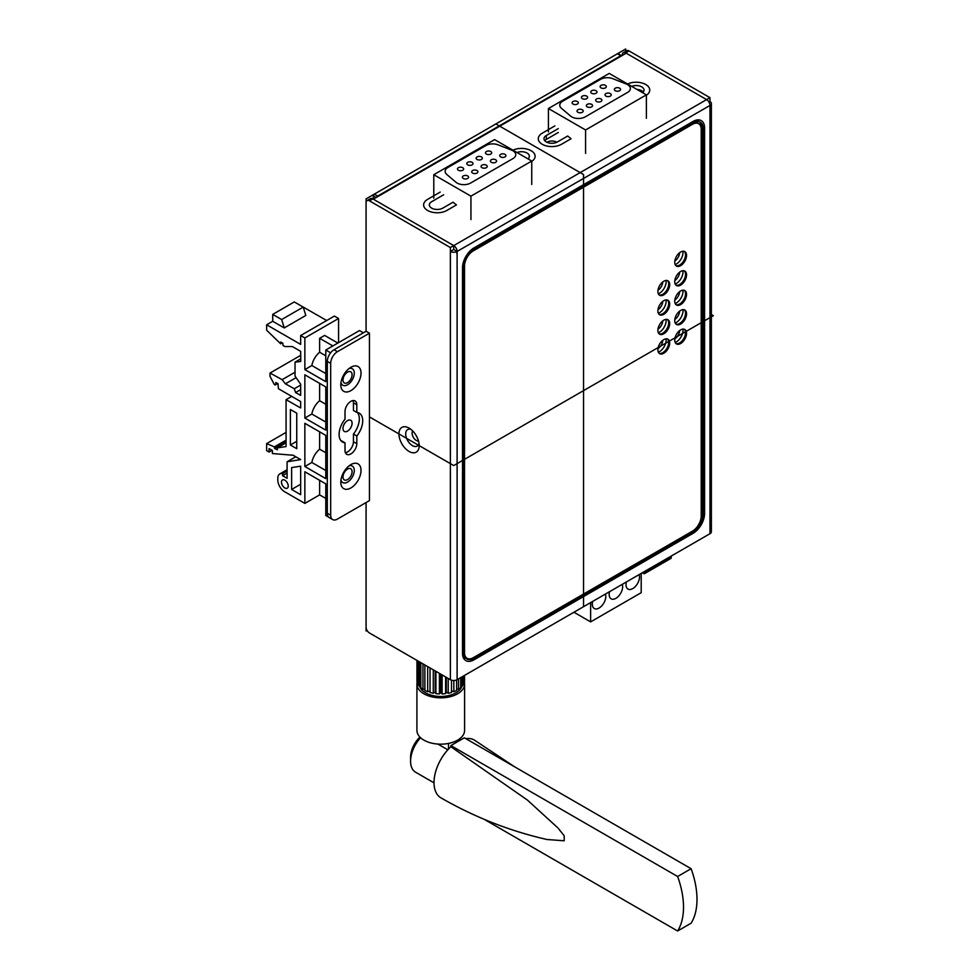 <?xml version="1.0" encoding="UTF-8"?>
<svg xmlns="http://www.w3.org/2000/svg" width="980" height="980" viewBox="0 0 980 980"><rect width="100%" height="100%" fill="white"/><g stroke="black" fill="none" stroke-linecap="round" stroke-linejoin="round"><path stroke-width="1.47" d="M485.982 145.506L447.921 167.482A9.531 5.5 0 0 0 445.128 171.365A9.531 5.5 0 0 0 446.782 174.464L455.957 182.256A9.531 5.5 0 0 0 470.584 183.052L512.957 158.589A9.531 5.5 0 0 0 515.75 154.693A9.531 5.5 0 0 0 511.572 150.136L498.097 144.844A9.531 5.5 0 0 0 485.982 145.506M491.299 162.288A3.099 1.788 0 0 0 494.68 162.68A3.099 1.788 0 0 0 496.591 161.026A3.099 1.788 0 0 0 495.684 159.764A3.099 1.788 0 0 0 492.303 159.373A3.099 1.788 0 0 0 490.392 161.026A3.099 1.788 0 0 0 491.299 162.288M481.964 167.678A3.099 1.788 0 0 0 485.333 168.07A3.099 1.788 0 0 0 487.244 166.416A3.099 1.788 0 0 0 486.337 165.155A3.099 1.788 0 0 0 482.969 164.763A3.099 1.788 0 0 0 481.045 166.416A3.099 1.788 0 0 0 481.964 167.678M472.617 173.068A3.099 1.788 0 0 0 475.998 173.46A3.099 1.788 0 0 0 477.909 171.806A3.099 1.788 0 0 0 477.003 170.544A3.099 1.788 0 0 0 473.622 170.153A3.099 1.788 0 0 0 471.711 171.806A3.099 1.788 0 0 0 472.617 173.068M463.283 178.47A3.099 1.788 0 0 0 466.664 178.85A3.099 1.788 0 0 0 468.575 177.196A3.099 1.788 0 0 0 467.668 175.935A3.099 1.788 0 0 0 464.287 175.543A3.099 1.788 0 0 0 462.376 177.196A3.099 1.788 0 0 0 463.283 178.47M486.399 154.068A3.099 1.788 0 0 0 489.767 154.448A3.099 1.788 0 0 0 491.678 152.794A3.099 1.788 0 0 0 490.772 151.533A3.099 1.788 0 0 0 487.403 151.153A3.099 1.788 0 0 0 485.48 152.794A3.099 1.788 0 0 0 486.399 154.068M477.052 159.458A3.099 1.788 0 0 0 480.433 159.85A3.099 1.788 0 0 0 482.344 158.196A3.099 1.788 0 0 0 481.437 156.923A3.099 1.788 0 0 0 478.056 156.543A3.099 1.788 0 0 0 476.145 158.196A3.099 1.788 0 0 0 477.052 159.458M467.717 164.848A3.099 1.788 0 0 0 471.086 165.24A3.099 1.788 0 0 0 473.009 163.587A3.099 1.788 0 0 0 472.103 162.325A3.099 1.788 0 0 0 468.722 161.933A3.099 1.788 0 0 0 466.811 163.587A3.099 1.788 0 0 0 467.717 164.848M458.371 170.238A3.099 1.788 0 0 0 461.752 170.63A3.099 1.788 0 0 0 463.663 168.977A3.099 1.788 0 0 0 462.756 167.715A3.099 1.788 0 0 0 459.375 167.323A3.099 1.788 0 0 0 457.464 168.977A3.099 1.788 0 0 0 458.371 170.238M500.633 156.898A3.099 1.788 0 0 0 504.014 157.29A3.099 1.788 0 0 0 505.925 155.636A3.099 1.788 0 0 0 505.019 154.362A3.099 1.788 0 0 0 501.638 153.983A3.099 1.788 0 0 0 499.727 155.636A3.099 1.788 0 0 0 500.633 156.898M556.885 142.222A7.154 4.128 0 0 0 546.816 142.222M600.618 79.319L562.557 101.295A9.531 5.5 0 0 0 559.764 105.191A9.531 5.5 0 0 0 561.418 108.278L570.593 116.069A9.531 5.5 0 0 0 585.219 116.865L627.592 92.402A9.531 5.5 0 0 0 630.385 88.506A9.531 5.5 0 0 0 626.208 83.962L612.733 78.657A9.531 5.5 0 0 0 600.618 79.319M605.934 96.101A3.099 1.788 0 0 0 609.315 96.493A3.099 1.788 0 0 0 611.226 94.84A3.099 1.788 0 0 0 610.32 93.578A3.099 1.788 0 0 0 606.938 93.186A3.099 1.788 0 0 0 605.028 94.84A3.099 1.788 0 0 0 605.934 96.101M596.587 101.504A3.099 1.788 0 0 0 599.968 101.883A3.099 1.788 0 0 0 601.879 100.23A3.099 1.788 0 0 0 600.973 98.968A3.099 1.788 0 0 0 597.592 98.576A3.099 1.788 0 0 0 595.681 100.23A3.099 1.788 0 0 0 596.587 101.504M587.253 106.894A3.099 1.788 0 0 0 590.634 107.273A3.099 1.788 0 0 0 592.545 105.62A3.099 1.788 0 0 0 591.638 104.358A3.099 1.788 0 0 0 588.257 103.978A3.099 1.788 0 0 0 586.346 105.62A3.099 1.788 0 0 0 587.253 106.894M577.918 112.284A3.099 1.788 0 0 0 581.287 112.676A3.099 1.788 0 0 0 583.21 111.022A3.099 1.788 0 0 0 582.292 109.748A3.099 1.788 0 0 0 578.923 109.368A3.099 1.788 0 0 0 577.012 111.022A3.099 1.788 0 0 0 577.918 112.284M601.022 87.882A3.099 1.788 0 0 0 604.403 88.274A3.099 1.788 0 0 0 606.314 86.62A3.099 1.788 0 0 0 605.407 85.346A3.099 1.788 0 0 0 602.026 84.966A3.099 1.788 0 0 0 600.115 86.62A3.099 1.788 0 0 0 601.022 87.882M591.687 93.272A3.099 1.788 0 0 0 595.068 93.663A3.099 1.788 0 0 0 596.979 92.01A3.099 1.788 0 0 0 596.073 90.748A3.099 1.788 0 0 0 592.692 90.356A3.099 1.788 0 0 0 590.781 92.01A3.099 1.788 0 0 0 591.687 93.272M582.353 98.662A3.099 1.788 0 0 0 585.721 99.053A3.099 1.788 0 0 0 587.633 97.4A3.099 1.788 0 0 0 586.726 96.138A3.099 1.788 0 0 0 583.357 95.746A3.099 1.788 0 0 0 581.434 97.4A3.099 1.788 0 0 0 582.353 98.662M573.006 104.064A3.099 1.788 0 0 0 576.387 104.444A3.099 1.788 0 0 0 578.298 102.79A3.099 1.788 0 0 0 577.392 101.528A3.099 1.788 0 0 0 574.01 101.136A3.099 1.788 0 0 0 572.1 102.79A3.099 1.788 0 0 0 573.006 104.064M615.269 90.711A3.099 1.788 0 0 0 618.649 91.103A3.099 1.788 0 0 0 620.561 89.45A3.099 1.788 0 0 0 619.654 88.188A3.099 1.788 0 0 0 616.273 87.796A3.099 1.788 0 0 0 614.362 89.45A3.099 1.788 0 0 0 615.269 90.711M548.42 108.523L609.229 73.414L646.384 94.864L646.384 118.298L646.384 94.864L609.229 73.414L548.42 108.523L548.42 131.957L548.42 108.523L585.575 129.972L646.384 94.864L585.575 129.972L548.42 108.523M433.785 174.71L494.594 139.601L531.748 161.051L531.748 184.485L531.748 161.051L494.594 139.601L433.785 174.71L433.785 198.144L433.785 174.71L470.939 196.159L531.748 161.051L470.939 196.159L433.785 174.71M643.052 572.345L644.227 573.018L671.202 557.449L671.202 556.089L671.202 558.233L644.227 573.802L642.378 572.724M644.227 573.802L644.227 573.018M470.939 219.594L470.939 196.159L470.939 219.594M585.575 153.407L585.575 129.972L585.575 153.407M621.675 55.799A1.433 0.821 120 0 0 620.806 55.713L377.704 196.061A1.433 0.821 120 0 0 376.835 197.151M376.198 197.519L373.331 195.865A1.433 0.821 -60 0 1 374.336 194.114L617.424 53.765A1.433 0.821 -60 0 1 618.147 53.704L621.516 55.64M373.331 195.865L373.331 199.173L626.196 53.19L706.605 99.605A4.765 2.756 60 0 1 709.973 105.448A4.765 2.756 0 0 0 711.37 103.5A4.765 2.756 0 0 0 709.973 101.553L708.993 102.128L709.973 101.553L709.973 97.669L706.605 99.605A4.765 2.756 60 0 1 709.973 105.448A4.765 2.756 0 0 0 711.37 103.5A4.765 2.756 0 0 0 709.973 101.553L709.973 97.669L453.74 245.6L372.817 198.891L369.448 200.827A4.765 2.756 -120 0 0 367.071 200.594A4.765 2.756 -120 0 0 366.079 202.774L366.079 331.252L334.045 349.75A9.531 5.5 -60 0 0 327.308 361.424L327.308 513.263A9.531 5.5 -60 0 0 329.28 517.624A9.531 5.5 -60 0 1 327.308 513.263L327.308 361.424A9.531 5.5 -60 0 1 334.045 349.75L366.079 331.252L369.448 333.2L337.414 351.698A9.531 5.5 120 0 0 330.677 363.372L330.677 515.211A9.531 5.5 120 0 0 332.649 519.572A9.531 5.5 120 0 0 337.414 519.094L369.448 500.609L369.448 333.2L366.079 331.252L366.079 202.774A4.765 2.756 -120 0 1 367.071 200.594A4.765 2.756 -120 0 1 369.448 200.827L450.371 247.548L453.74 245.6L373.331 199.173L626.196 53.19L706.605 99.605L453.74 245.6L372.817 198.891L369.448 200.827L450.371 247.548L453.74 245.6L373.331 199.173M456.496 251.738A9.531 5.5 60 0 1 457.109 255.339M418.497 441.012A5.966 3.442 60 0 1 416.316 440.461A5.966 3.442 60 0 1 412.641 435.855A5.966 3.442 60 0 1 412.715 430.98A5.966 3.442 60 0 0 412.641 435.855A5.966 3.442 60 0 0 416.316 440.461A5.966 3.442 60 0 0 418.497 441.012M626.673 50.715A4.765 2.756 60 0 1 629.062 50.948L709.973 97.669L629.062 50.948A4.765 2.756 60 0 0 626.673 50.715L623.305 52.663A4.765 2.756 -120 0 0 622.312 54.843L622.312 54.843A4.765 2.756 -120 0 1 623.305 52.663L626.673 50.715M625.693 52.896A4.765 2.756 -120 0 0 623.305 52.663A4.765 2.756 -120 0 1 625.693 52.896L706.605 99.605L625.693 52.896L629.062 50.948L625.693 52.896M546.289 139.417A7.865 4.545 0 0 0 544.745 140.679A7.865 4.545 0 0 1 546.289 139.417L558.269 132.496L546.289 139.417L546.289 135.522L558.269 128.601L546.289 135.522A7.865 4.545 0 0 0 543.986 138.731A7.865 4.545 0 0 0 548.837 142.933A7.865 4.545 0 0 0 557.412 141.953L567.677 136.024L557.412 141.953A7.865 4.545 0 0 1 548.837 142.933A7.865 4.545 0 0 1 543.986 138.731A7.865 4.545 0 0 1 546.289 135.522L546.289 139.417M643.248 92.022A7.865 4.545 0 0 0 637 89.45A7.865 4.545 0 0 1 643.248 92.022M366.079 502.556L366.079 627.139A4.765 2.756 -120 0 0 369.448 632.97L450.371 679.691L450.371 251.444L453.74 249.496L450.371 251.444L450.371 247.548L450.371 251.444A4.765 2.756 0 0 0 457.109 251.444A4.765 2.756 0 0 1 450.371 251.444L450.371 679.691A4.765 2.756 180 0 0 457.109 679.691L709.973 533.696A4.765 2.756 180 0 0 711.37 531.748A4.765 2.756 180 0 1 709.973 533.696L709.973 105.448L457.109 251.444A4.765 2.756 -120 0 0 453.74 245.6L453.74 249.496L457.109 251.444A4.765 2.756 -120 0 0 453.74 245.6L453.74 249.496L457.109 251.444L457.109 679.691L709.973 533.696L709.973 105.448L457.109 251.444L457.109 679.691A4.765 2.756 180 0 1 450.371 679.691L369.448 632.97A4.765 2.756 -120 0 1 366.079 627.139L366.079 502.556L366.079 631.022L367.071 630.458M409.064 428.101L409.064 428.101A14.308 8.257 60 0 1 419.183 445.618A14.308 8.257 60 0 1 409.064 451.449A14.308 8.257 60 0 1 398.946 433.932A14.308 8.257 60 0 1 409.064 428.101L409.064 428.101A14.308 8.257 60 0 1 419.183 445.618A14.308 8.257 60 0 1 409.064 451.449A14.308 8.257 60 0 1 398.946 433.932A14.308 8.257 60 0 1 409.064 428.101M419.011 443.364A9.543 5.513 60 0 1 412.433 445.618A9.543 5.513 60 0 1 405.732 434.838A9.543 5.513 60 0 1 410.926 429.363A9.543 5.513 60 0 0 405.732 434.838A9.543 5.513 60 0 0 412.433 445.618A9.543 5.513 60 0 0 419.011 443.364M370.44 198.646A4.765 2.756 60 0 1 372.817 198.891A4.765 2.756 60 0 0 370.44 198.646L367.071 200.594L370.44 198.646M341.052 440.792A16.684 9.641 120 0 0 341.628 440.865L345.009 442.813L341.628 440.865A16.684 9.641 120 0 1 341.052 440.792M353.437 402.792A8.342 4.814 120 0 0 353.033 400.563A8.342 4.814 120 0 1 353.437 402.792L353.437 410.461L356.806 412.396L353.437 410.461L353.437 402.792L356.806 404.74L356.806 412.396A16.684 9.641 120 0 1 359.256 413.156A16.684 9.641 120 0 0 356.806 412.396L356.806 404.74A8.342 4.814 120 0 0 355.079 400.918A8.342 4.814 120 0 0 348.647 403.148A8.342 4.814 120 0 0 345.009 411.551L345.009 419.22A16.684 9.641 120 0 0 339.105 434.422A16.684 9.641 120 0 0 342.559 442.066A16.684 9.641 120 0 0 345.009 442.813L345.009 450.482A8.342 4.814 120 0 0 346.736 454.304A8.342 4.814 120 0 0 353.168 452.062A8.342 4.814 120 0 0 356.806 443.671L353.437 441.723L353.437 434.054A16.684 9.641 120 0 0 359.329 418.852A16.684 9.641 120 0 0 357.394 412.482A16.684 9.641 120 0 1 359.329 418.852A16.684 9.641 120 0 1 353.437 434.054L353.437 441.723A8.342 4.814 120 0 1 345.401 452.711A8.342 4.814 120 0 0 353.437 441.723L356.806 443.671L356.806 436.002A16.684 9.641 120 0 0 362.71 420.8A16.684 9.641 120 0 0 359.256 413.156A16.684 9.641 120 0 1 362.71 420.8A16.684 9.641 120 0 1 356.806 436.002L353.437 434.054L356.806 436.002L356.806 443.671A8.342 4.814 120 0 1 353.168 452.062A8.342 4.814 120 0 1 346.736 454.304A8.342 4.814 120 0 1 345.009 450.482L345.009 442.813A16.684 9.641 120 0 1 342.559 442.066A16.684 9.641 120 0 1 339.105 434.422A16.684 9.641 120 0 1 345.009 419.22L345.009 411.551A8.342 4.814 120 0 1 348.647 403.148A8.342 4.814 120 0 1 355.079 400.918A8.342 4.814 120 0 1 356.806 404.74L353.437 402.792M349.052 465.868A9.543 5.513 -60 0 1 354.282 470.437A9.543 5.513 -60 0 1 348.292 481.621A9.543 5.513 -60 0 1 340.966 479.869A9.543 5.513 -60 0 0 348.292 481.621A9.543 5.513 -60 0 0 354.282 470.437A9.543 5.513 -60 0 0 349.052 465.868M349.052 368.541A9.543 5.513 -60 0 1 354.282 373.111A9.543 5.513 -60 0 1 348.292 384.295A9.543 5.513 -60 0 1 340.966 382.543A9.543 5.513 -60 0 0 348.292 384.295A9.543 5.513 -60 0 0 354.282 373.111A9.543 5.513 -60 0 0 349.052 368.541M361.02 470.437A14.308 8.257 -60 0 1 350.901 487.954A14.308 8.257 -60 0 1 340.795 482.111L340.795 482.111A14.308 8.257 -60 0 1 350.901 464.594A14.308 8.257 -60 0 1 361.02 470.437A14.308 8.257 -60 0 1 350.901 487.954A14.308 8.257 -60 0 1 340.795 482.111L340.795 482.111A14.308 8.257 -60 0 1 350.901 464.594A14.308 8.257 -60 0 1 361.02 470.437M361.02 373.098A14.308 8.257 -60 0 1 350.901 390.628A14.308 8.257 -60 0 1 340.795 384.785L340.795 384.785A14.308 8.257 -60 0 1 350.901 367.267A14.308 8.257 -60 0 1 361.02 373.098A14.308 8.257 -60 0 1 350.901 390.628A14.308 8.257 -60 0 1 340.795 384.785L340.795 384.785A14.308 8.257 -60 0 1 350.901 367.267A14.308 8.257 -60 0 1 361.02 373.098M527.951 158.858A7.865 4.545 0 0 0 529.371 156.261A7.865 4.545 0 0 0 525.145 152.231A7.865 4.545 0 0 0 516.999 152.537M440.216 192.092L427.611 199.369A13.585 7.84 0 0 0 427.611 210.467A13.585 7.84 0 0 0 446.831 210.467L456.46 204.906L453.042 202.211L442.776 208.128A7.865 4.545 0 0 1 434.201 209.12A7.865 4.545 0 0 1 429.35 204.918A7.865 4.545 0 0 1 431.653 201.709L443.634 194.787M642.586 92.671A7.865 4.545 0 0 0 644.007 90.074A7.865 4.545 0 0 0 639.769 86.044A7.865 4.545 0 0 0 631.635 86.35A7.865 4.545 0 0 1 639.769 86.044A7.865 4.545 0 0 1 644.007 90.074A7.865 4.545 0 0 1 642.586 92.671M571.095 138.719L567.677 136.024L571.095 138.719L561.466 144.281L571.095 138.719M465.316 658.119A14.308 8.257 120 0 0 467.95 658.683A14.308 8.257 120 0 1 465.316 658.119M701.545 127.841A14.308 8.257 120 0 0 698.764 121.398A14.308 8.257 120 0 1 701.545 127.841L701.888 513.459A14.308 8.257 -60 0 1 700.749 519.474A14.308 8.257 -60 0 0 701.888 513.459L701.545 513.263A14.308 8.257 120 0 1 701.202 516.497A14.308 8.257 120 0 0 701.545 513.263L701.888 513.459A1.911 1.103 180 0 0 704.583 513.459A16.207 9.359 -60 0 1 693.117 533.316L473.965 659.834A16.207 9.359 -60 0 1 462.499 653.219L462.499 267.797A16.207 9.359 -60 0 1 473.965 247.94L693.117 121.41A16.207 9.359 -60 0 1 704.583 128.025L704.583 513.459A16.207 9.359 -60 0 1 693.117 533.316A1.911 1.103 -120 0 0 692.211 531.307A1.911 1.103 -120 0 1 693.117 533.316L473.965 659.834A1.911 1.103 -120 0 0 473.046 657.837A1.911 1.103 -120 0 1 473.965 659.834A16.207 9.359 -60 0 1 462.499 653.219A1.911 1.103 0 0 0 463.062 652.435L463.062 267.013C463.724 259.308 467.227 253.244 473.573 248.81L692.725 122.279C694.795 121.104 696.866 120.834 698.924 121.483A14.308 8.257 -60 0 1 701.888 128.025L701.888 513.459A1.911 1.103 180 0 0 704.583 513.459L704.583 128.025A1.911 1.103 180 0 1 701.888 128.025L701.545 127.841M683.011 330.285A9.531 5.5 120 0 0 682.925 329.109A9.531 5.5 120 0 1 683.011 330.285A9.531 5.5 120 0 1 675.208 342.473A9.531 5.5 120 0 0 683.011 330.285M666.143 340.011A9.531 5.5 120 0 0 666.069 338.835A9.531 5.5 120 0 1 666.143 340.011A9.531 5.5 120 0 1 658.34 352.212A9.531 5.5 120 0 0 666.143 340.011M683.011 310.819A9.531 5.5 120 0 0 682.925 309.643A9.531 5.5 120 0 1 683.011 310.819A9.531 5.5 120 0 1 675.208 323.008A9.531 5.5 120 0 0 683.011 310.819M666.143 320.546A9.531 5.5 120 0 0 666.069 319.37A9.531 5.5 120 0 1 666.143 320.546A9.531 5.5 120 0 1 658.34 332.747A9.531 5.5 120 0 0 666.143 320.546M683.011 291.354A9.531 5.5 120 0 0 682.925 290.178A9.531 5.5 120 0 1 683.011 291.354A9.531 5.5 120 0 1 675.208 303.543A9.531 5.5 120 0 0 683.011 291.354M666.143 301.081A9.531 5.5 120 0 0 666.069 299.905A9.531 5.5 120 0 1 666.143 301.081A9.531 5.5 120 0 1 658.34 313.282A9.531 5.5 120 0 0 666.143 301.081M683.011 271.889A9.531 5.5 120 0 0 682.925 270.713A9.531 5.5 120 0 1 683.011 271.889A9.531 5.5 120 0 1 675.208 284.078A9.531 5.5 120 0 0 683.011 271.889M666.143 281.615A9.531 5.5 120 0 0 666.069 280.439A9.531 5.5 120 0 1 666.143 281.615A9.531 5.5 120 0 1 658.34 293.816A9.531 5.5 120 0 0 666.143 281.615M683.011 252.424A9.531 5.5 120 0 0 682.925 251.248A9.531 5.5 120 0 1 683.011 252.424A9.531 5.5 120 0 1 675.208 264.612A9.531 5.5 120 0 0 683.011 252.424M422.968 663.877L422.968 689.344A23.839 13.769 180 0 1 420.824 687.727L420.824 662.639M456.631 679.936L456.631 690.447A23.839 13.769 180 0 1 453.838 691.684L453.838 680.5M453.838 691.684L451.486 690.912M460.698 677.621L460.698 687.727A23.839 13.769 180 0 1 458.542 689.344L458.542 678.858M463.393 676.065L463.393 684.493A23.839 13.769 180 0 1 462.046 686.367L462.046 676.837M464.557 675.392L464.557 680.965A23.839 13.769 180 0 1 464.104 682.986L464.104 675.661M418.117 683.085L417.419 682.986A23.839 13.769 180 0 1 416.953 680.965L416.953 660.398M417.419 682.986L417.419 660.667M420.824 686.367L419.465 686.367A23.839 13.769 180 0 1 418.117 684.493L418.117 661.071M419.465 686.367L419.465 661.855M427.684 666.596L427.684 691.684A23.839 13.769 180 0 1 424.879 690.447L424.879 664.979M433.295 669.83L433.295 693.252A23.839 13.769 180 0 1 430.024 692.468L430.024 667.956L430.024 690.912L427.684 691.684M451.486 680.169L451.486 692.468A23.839 13.769 180 0 1 448.228 693.252L446.317 692.149L445.606 693.656A23.839 13.769 180 0 1 442.115 693.926L440.755 692.566L439.408 693.926A23.839 13.769 180 0 1 435.904 693.656L435.904 671.337M439.408 693.926L439.408 673.358M442.115 693.926L442.115 674.926M445.606 693.656L445.606 676.947M448.228 693.252L448.228 678.454M417.162 682.129A23.839 13.769 0 0 0 416.916 684.077L416.916 730.406A23.839 13.769 0 0 0 423.899 740.133A23.839 13.769 0 0 0 449.881 743.122A23.839 13.769 0 0 0 464.594 730.406L464.594 684.077A23.839 13.769 0 0 0 464.361 682.129M416.916 684.077A23.839 13.769 0 0 0 423.899 693.803A23.839 13.769 0 0 0 449.881 696.792A23.839 13.769 0 0 0 464.594 684.077M462.046 686.367L460.698 686.367M458.542 689.344L456.631 689.05M464.104 682.986L463.393 683.085M422.968 689.344L424.879 689.05M433.295 693.252L435.206 692.149L435.904 693.656M461.837 686.367A21.462 12.385 180 0 1 447.088 695.91A21.462 12.385 180 0 1 425.59 692.836A21.462 12.385 180 0 1 419.673 686.367M456.607 740.684L456.607 742.277M448.509 743.416L448.509 749.051M435.206 670.933L435.206 692.149M440.755 674.142L440.755 692.566M446.317 677.352L446.317 692.149M691.108 868.709L677.621 876.5A71.013 41.001 60 0 1 677.621 931L691.108 923.209A71.013 41.001 -120 0 0 691.108 868.709L464.361 737.793L450.874 745.584L677.621 876.5M484.218 819.341L677.621 931M450.874 746.723L527.473 800.121L557.902 827.916L564.211 835.769L564.198 840.791L546.95 839.492C510.004 831.114 474.663 817.234 440.927 797.855A33.381 19.269 -60 0 1 450.874 746.723L450.874 745.584M465.843 738.651A33.381 19.269 -60 0 1 474.308 740.035L514.561 766.777M434.018 782.848L415.52 772.167A23.839 13.769 -60 0 1 410.583 761.252L410.583 757.173A18.828 10.878 -60 0 1 419.354 737.658L420.04 737.205M410.583 761.252A23.839 13.769 -60 0 1 420.567 737.72M437.889 744.065L447.823 749.798M330.603 352.825L325.789 350.032L325.789 381.673L304.854 369.583L304.854 337.953L300.664 335.54L300.664 344.409L266.646 324.772L266.646 330.223L280.66 343.809L280.77 341.996L282.828 343.184L283.049 345.548L284.996 346.553L292.346 346.553L300.664 351.355L300.774 361.473L295.017 362.147L295.041 376.136L300.664 384.234L300.664 395.393L295.593 392.576L294.306 388.741L285.401 383.829L282.13 379.664L270.051 373.037L269.953 376.173L273.983 383.94A1.433 0.821 60 0 0 275.76 384.234L275.796 382.519L278.026 383.646L278.369 388.668L300.664 401.543L300.664 407.974L286.074 399.668L286.074 446.574L277.352 447.872L277.352 449.796L274.535 448.387L274.375 446.892L266.646 443.597L266.646 450.678L269.084 452.074L269.084 448.583L272.379 450.482L272.379 453.544L293.13 455.247L300.664 459.596L287.103 461.776L287.103 478.314L282.608 475.716L282.608 473.622A9.531 5.5 60 0 0 279.79 473.94A9.531 5.5 60 0 0 277.805 478.301L277.805 480.016A9.531 5.5 -120 0 0 284.555 491.691L304.854 503.414L319.627 494.876L325.789 498.44M328.655 517.158L325.789 515.492L325.789 483.863L304.854 471.772L304.854 503.414M304.854 374.838L304.854 418.056L325.789 430.134L325.789 386.929L304.854 374.838M325.789 435.39L304.854 423.311L304.854 466.517L325.789 478.608L325.789 435.39M291.624 489.461L300.664 494.692L300.664 466.174L291.624 467.595L291.624 489.461L300.664 484.243M296.744 413.18L290.374 409.505L290.374 444.994L296.744 448.681L296.744 413.18M281.481 482.136A4.765 2.756 -120 0 0 283.563 486.938A4.765 2.756 -120 0 0 287.238 488.212A4.765 2.756 -120 0 0 288.23 486.031A4.765 2.756 -120 0 0 286.148 481.229A4.765 2.756 -120 0 0 282.473 479.955A4.765 2.756 -120 0 0 281.481 482.136M325.789 350.032L359.501 330.566L363.384 332.808M300.664 335.54L334.388 316.075L338.566 318.488L338.566 342.657M300.248 305.368L326.695 320.509M319.627 383.364L319.627 400.722A14.308 8.257 120 0 0 311.848 414.013L325.789 422.049M304.854 418.056L311.848 414.013M319.627 400.722L325.789 404.274M304.854 369.583L311.848 365.54A14.308 8.257 120 0 1 319.627 352.249L319.627 338.296L324.613 335.417L337.867 343.061M311.848 365.54L325.789 373.588M319.627 352.249L325.789 355.801M304.854 337.953L338.566 318.488M332.882 345.94L319.627 338.296M342.988 476.954A6.431 3.712 120 0 0 344.311 479.906A6.431 3.712 120 0 0 349.272 478.179A6.431 3.712 120 0 0 352.09 471.699A6.431 3.712 120 0 0 350.754 468.759A6.431 3.712 120 0 0 345.793 470.474A6.431 3.712 120 0 0 342.988 476.954M342.988 428.481A6.431 3.712 120 0 0 344.311 431.433A6.431 3.712 120 0 0 349.272 429.705A6.431 3.712 120 0 0 352.09 423.225A6.431 3.712 120 0 0 350.754 420.285A6.431 3.712 120 0 0 345.793 422.013A6.431 3.712 120 0 0 342.988 428.481M342.988 380.02A6.431 3.712 120 0 0 344.311 382.96A6.431 3.712 120 0 0 349.272 381.232A6.431 3.712 120 0 0 352.09 374.764A6.431 3.712 120 0 0 350.754 371.812A6.431 3.712 120 0 0 345.793 373.539A6.431 3.712 120 0 0 342.988 380.02M282.608 473.622L287.103 471.025M282.608 475.716L287.103 473.132M287.103 461.776L295.764 456.766M269.084 452.074L272.109 450.335M266.646 443.597L286.074 432.388M274.375 446.892L286.074 440.143M274.535 448.387L286.074 441.735M277.352 447.872L286.074 442.838M286.074 399.668L291.758 396.386M270.051 373.037L300.713 355.336M282.13 379.664L295.029 372.216M285.401 383.829L296.095 377.655M294.306 388.741L300.664 385.067M295.593 392.576L300.664 389.636M295.017 362.147L300.75 358.852M280.66 343.809L282.289 342.865M266.646 324.772L272.722 321.269L272.722 314.396L294.294 301.938L303.224 307.095L305.821 315.462L284.249 327.92L272.722 321.269M272.722 314.396L281.652 319.541L284.249 327.92M281.652 319.541L303.224 307.095M319.627 480.31L319.627 494.876M319.627 431.837L319.627 449.183L325.789 452.748M319.627 449.183A14.308 8.257 120 0 0 311.848 462.474L325.789 470.523M304.854 466.517L311.848 462.474M290.374 444.994L296.744 441.319M641.202 573.41L641.202 592.68L590.622 621.884L590.622 602.614M590.622 621.884L573.937 612.243M592.68 601.426A9.531 5.5 120 0 0 592.312 604.17A9.531 5.5 120 0 0 594.284 608.531A9.531 5.5 120 0 0 601.634 605.971A9.531 5.5 120 0 0 605.799 596.379A9.531 5.5 120 0 0 605.432 594.064M609.536 591.687A9.531 5.5 120 0 0 609.168 594.431A9.531 5.5 120 0 0 611.14 598.805A9.531 5.5 120 0 0 618.49 596.244A9.531 5.5 120 0 0 622.655 586.653A9.531 5.5 120 0 0 622.288 584.325M626.392 581.961A9.531 5.5 120 0 0 626.024 584.705A9.531 5.5 120 0 0 627.996 589.066A9.531 5.5 120 0 0 635.346 586.505A9.531 5.5 120 0 0 639.511 576.914A9.531 5.5 120 0 0 639.144 574.599M369.448 500.609L369.448 333.2L337.414 351.698A9.531 5.5 120 0 0 330.677 363.372L330.677 515.211A9.531 5.5 120 0 0 332.649 519.572A9.531 5.5 120 0 0 337.414 519.094L369.448 500.609M674.828 338.884A7.154 4.128 120 0 0 679.63 330.579M657.972 348.623A7.154 4.128 120 0 0 662.774 340.317M674.828 319.419A7.154 4.128 120 0 0 679.63 311.113M657.972 329.158A7.154 4.128 120 0 0 662.774 320.852M674.828 299.954A7.154 4.128 120 0 0 679.63 291.648M657.972 309.68A7.154 4.128 120 0 0 662.774 301.387M674.828 280.488A7.154 4.128 120 0 0 679.63 272.183M657.972 290.215A7.154 4.128 120 0 0 662.774 281.921M674.828 261.023A7.154 4.128 120 0 0 679.63 252.718M692.444 124.338L691.439 123.749L472.287 250.28L691.439 123.749A12.397 7.154 -60 0 1 697.638 123.137L698.642 123.713A12.397 7.154 120 0 0 692.444 124.338L473.291 250.856A12.397 7.154 120 0 0 464.532 266.046L464.532 652.631A12.397 7.154 120 0 0 467.093 658.315A12.397 7.154 120 0 0 473.291 657.69L692.444 531.172A12.397 7.154 120 0 0 701.215 515.982L701.215 129.397A12.397 7.154 120 0 0 698.642 123.713M463.516 265.457A12.397 7.154 -60 0 1 472.287 250.28A12.397 7.154 -60 0 0 463.516 265.457L463.516 652.055L463.516 265.457L464.532 266.046M467.093 658.315L466.088 657.727A12.397 7.154 -60 0 1 463.516 652.055A12.397 7.154 -60 0 0 466.615 657.984M667.429 338.97A8.342 4.814 -60 0 1 668.679 342.449A8.342 4.814 -60 0 1 665.359 350.485A8.342 4.814 -60 0 1 659.136 353.315A8.342 4.814 -60 0 0 665.359 350.485A8.342 4.814 -60 0 0 668.679 342.449A8.342 4.814 -60 0 0 667.429 338.97M684.285 309.778A8.342 4.814 -60 0 1 685.535 313.245A8.342 4.814 -60 0 1 682.215 321.293A8.342 4.814 -60 0 1 676.004 324.123A8.342 4.814 -60 0 0 682.215 321.293A8.342 4.814 -60 0 0 685.535 313.245A8.342 4.814 -60 0 0 684.285 309.778M667.429 319.505A8.342 4.814 -60 0 1 668.679 322.984A8.342 4.814 -60 0 1 665.359 331.02A8.342 4.814 -60 0 1 659.136 333.849A8.342 4.814 -60 0 0 665.359 331.02A8.342 4.814 -60 0 0 668.679 322.984A8.342 4.814 -60 0 0 667.429 319.505M684.285 290.313A8.342 4.814 -60 0 1 685.535 293.779A8.342 4.814 -60 0 1 682.215 301.816A8.342 4.814 -60 0 1 676.004 304.658A8.342 4.814 -60 0 0 682.215 301.816A8.342 4.814 -60 0 0 685.535 293.779A8.342 4.814 -60 0 0 684.285 290.313M667.429 300.039A8.342 4.814 -60 0 1 668.679 303.518A8.342 4.814 -60 0 1 665.359 311.554A8.342 4.814 -60 0 1 659.136 314.384A8.342 4.814 -60 0 0 665.359 311.554A8.342 4.814 -60 0 0 668.679 303.518A8.342 4.814 -60 0 0 667.429 300.039M684.285 270.848A8.342 4.814 -60 0 1 685.535 274.314A8.342 4.814 -60 0 1 682.215 282.35A8.342 4.814 -60 0 1 676.004 285.192A8.342 4.814 -60 0 0 682.215 282.35A8.342 4.814 -60 0 0 685.535 274.314A8.342 4.814 -60 0 0 684.285 270.848M667.429 280.574A8.342 4.814 -60 0 1 668.679 284.053A8.342 4.814 -60 0 1 665.359 292.089A8.342 4.814 -60 0 1 659.136 294.919A8.342 4.814 -60 0 0 665.359 292.089A8.342 4.814 -60 0 0 668.679 284.053A8.342 4.814 -60 0 0 667.429 280.574M684.285 251.382A8.342 4.814 -60 0 1 685.535 254.849A8.342 4.814 -60 0 1 682.215 262.885A8.342 4.814 -60 0 1 676.004 265.727A8.342 4.814 -60 0 0 682.215 262.885A8.342 4.814 -60 0 0 685.535 254.849A8.342 4.814 -60 0 0 684.285 251.382M684.285 329.243A8.342 4.814 -60 0 1 685.535 332.71A8.342 4.814 -60 0 1 682.215 340.758A8.342 4.814 -60 0 1 676.004 343.588A8.342 4.814 -60 0 0 682.215 340.758A8.342 4.814 -60 0 0 685.535 332.71A8.342 4.814 -60 0 0 684.285 329.243M674.742 340.109A8.342 4.814 -60 0 1 678.393 331.718A8.342 4.814 -60 0 1 684.812 329.476A8.342 4.814 -60 0 1 686.551 333.298A8.342 4.814 -60 0 1 682.901 341.702A8.342 4.814 -60 0 1 676.47 343.931A8.342 4.814 -60 0 1 674.742 340.109M657.886 349.848A8.342 4.814 -60 0 1 661.524 341.444A8.342 4.814 -60 0 1 667.956 339.215A8.342 4.814 -60 0 1 669.683 343.037A8.342 4.814 -60 0 1 666.045 351.428A8.342 4.814 -60 0 1 659.614 353.67A8.342 4.814 -60 0 1 657.886 349.848M674.742 320.644A8.342 4.814 -60 0 1 678.393 312.253A8.342 4.814 -60 0 1 684.812 310.011A8.342 4.814 -60 0 1 686.551 313.833A8.342 4.814 -60 0 1 682.901 322.224A8.342 4.814 -60 0 1 676.47 324.466A8.342 4.814 -60 0 1 674.742 320.644M657.886 330.382A8.342 4.814 -60 0 1 661.524 321.979A8.342 4.814 -60 0 1 667.956 319.75A8.342 4.814 -60 0 1 669.683 323.559A8.342 4.814 -60 0 1 666.045 331.963A8.342 4.814 -60 0 1 659.614 334.192A8.342 4.814 -60 0 1 657.886 330.382M674.742 301.179A8.342 4.814 -60 0 1 678.393 292.787A8.342 4.814 -60 0 1 684.812 290.546A8.342 4.814 -60 0 1 686.551 294.368A8.342 4.814 -60 0 1 682.901 302.759A8.342 4.814 -60 0 1 676.47 305A8.342 4.814 -60 0 1 674.742 301.179M657.886 310.917A8.342 4.814 -60 0 1 661.524 302.514A8.342 4.814 -60 0 1 667.956 300.284A8.342 4.814 -60 0 1 669.683 304.094A8.342 4.814 -60 0 1 666.045 312.498A8.342 4.814 -60 0 1 659.614 314.727A8.342 4.814 -60 0 1 657.886 310.917M674.742 281.713A8.342 4.814 -60 0 1 678.393 273.322A8.342 4.814 -60 0 1 684.812 271.08A8.342 4.814 -60 0 1 686.551 274.902A8.342 4.814 -60 0 1 682.901 283.293A8.342 4.814 -60 0 1 676.47 285.535A8.342 4.814 -60 0 1 674.742 281.713M657.886 291.452A8.342 4.814 -60 0 1 661.524 283.049A8.342 4.814 -60 0 1 667.956 280.819A8.342 4.814 -60 0 1 669.683 284.629A8.342 4.814 -60 0 1 666.045 293.032A8.342 4.814 -60 0 1 659.614 295.262A8.342 4.814 -60 0 1 657.886 291.452M674.742 262.248A8.342 4.814 -60 0 1 678.393 253.845A8.342 4.814 -60 0 1 684.812 251.615A8.342 4.814 -60 0 1 686.551 255.437A8.342 4.814 -60 0 1 682.901 263.828A8.342 4.814 -60 0 1 676.47 266.07A8.342 4.814 -60 0 1 674.742 262.248M625.693 51.279L625.693 49L625.693 51.279L625.693 49L366.079 198.891L366.079 331.252M369.448 416.904L453.74 465.561L369.448 416.904L453.74 465.561L713.354 315.683L711.37 314.543M583.541 606.694L583.541 174.55L583.541 606.694L583.541 174.55L495.88 123.946M625.693 49L366.079 198.891L625.693 49M453.74 465.561L713.354 315.683L453.74 465.561M693.117 531.748A14.308 8.257 120 0 0 703.236 514.231L703.236 128.809A14.308 8.257 120 0 0 693.117 122.966L473.965 249.496A14.308 8.257 120 0 0 463.859 267.013L463.859 652.435A14.308 8.257 120 0 0 473.965 658.278L693.117 531.748A14.308 8.257 120 0 0 703.236 514.231L703.236 128.809A14.308 8.257 120 0 0 693.117 122.966L473.965 249.496A14.308 8.257 120 0 0 463.859 267.013L463.859 652.435A14.308 8.257 120 0 0 473.965 658.278L693.117 531.748M646.384 95.231A13.585 7.84 0 0 0 645.906 84.611A13.585 7.84 0 0 0 627.543 83.998A13.585 7.84 0 0 1 645.906 84.611A13.585 7.84 0 0 1 646.384 95.231M554.851 125.906L542.246 133.194A13.585 7.84 0 0 0 542.246 144.281A13.585 7.84 0 0 0 561.466 144.281A13.585 7.84 0 0 1 542.246 144.281A13.585 7.84 0 0 1 542.246 133.194L554.851 125.906M531.748 161.418A13.585 7.84 0 0 0 531.27 150.798A13.585 7.84 0 0 0 512.92 150.173M691.439 123.749A12.397 7.154 -60 0 1 698.115 123.468M620.806 55.713L617.424 53.765M377.704 196.061L374.336 194.114M337.414 351.698L334.045 349.75L337.414 351.698M330.677 363.372L327.308 361.424L330.677 363.372M330.677 515.211L327.308 513.263L330.677 515.211M468.722 658.854A14.308 8.257 -60 0 1 465.463 658.205C464.606 658.597 463.797 656.673 463.062 652.435L463.062 267.013C463.724 259.308 467.227 253.244 473.573 248.81L692.725 122.279C694.795 121.104 696.866 120.834 698.924 121.483A14.308 8.257 -60 0 1 701.888 128.025A1.911 1.103 180 0 0 704.583 128.025A16.207 9.359 -60 0 0 693.117 121.41A1.911 1.103 60 0 1 692.725 122.279A1.911 1.103 60 0 0 693.117 121.41L473.965 247.94A1.911 1.103 60 0 1 473.573 248.81A1.911 1.103 60 0 0 473.965 247.94L472.617 248.712L473.965 247.94A16.207 9.359 -60 0 0 462.499 267.797A1.911 1.103 0 0 0 463.062 267.013A1.911 1.103 0 0 1 462.499 267.797L462.499 653.219A1.911 1.103 0 0 0 463.062 652.435C463.797 656.673 464.606 658.597 465.463 658.205A14.308 8.257 -60 0 0 468.722 658.854M275.76 384.234L277.365 383.315M464.532 652.631L463.516 652.055M473.291 250.856L472.287 250.28M711.37 531.748L711.37 103.5L711.37 531.748M332.649 519.572L329.28 517.624L332.649 519.572M456.607 740.831L457.856 741.554M279.79 473.94L287.103 469.714M275.466 384.858L277.781 383.523"/></g></svg>
